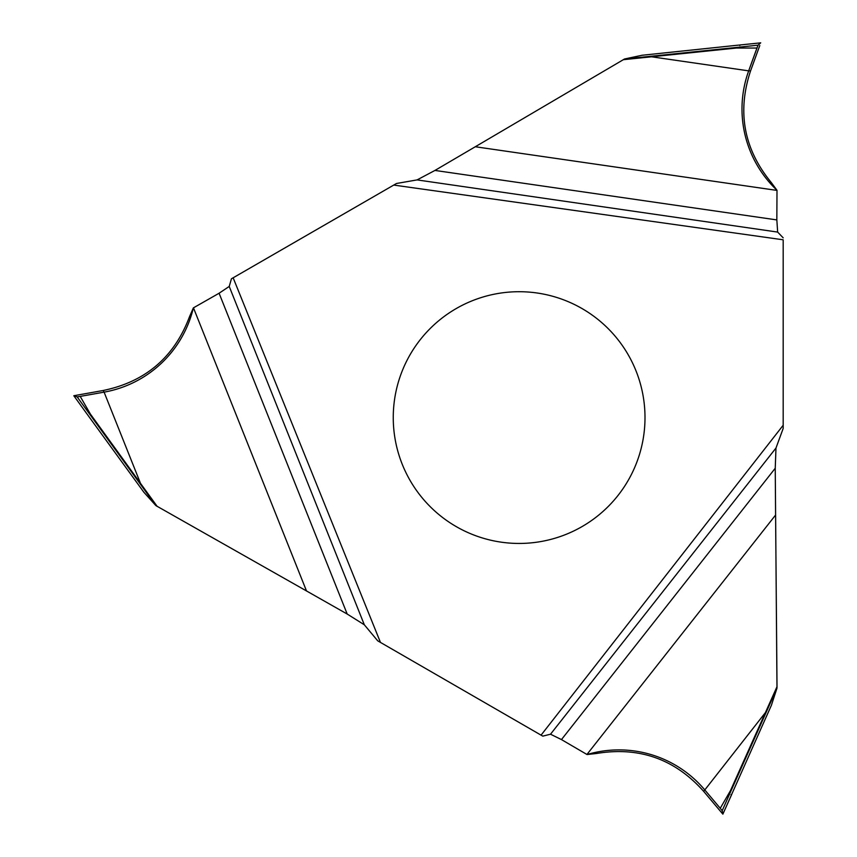 <?xml version="1.0" encoding="UTF-8"?>
<svg xmlns="http://www.w3.org/2000/svg" width="857" height="857" viewBox="0 0 857 857"><rect width="100%" height="100%" fill="white"/><g stroke="black" fill="none" stroke-linecap="round" stroke-linejoin="round"><path stroke-width="1.29" d="M393.749 185.069L783.18 239.799L783.18 428.425L783.18 425.254L541.067 735.145L380.465 642.418L233.147 277.797L396.502 183.484L417.091 179.906L777.653 232.086L776.838 219.917L776.999 190.297L771.375 182.659C743.876 149.214 736.945 111.956 750.571 70.863C736.945 111.956 743.876 149.214 771.375 182.659M233.147 277.797L231.433 278.782L229.226 286.442L219.092 293.233L193.361 307.899L189.558 316.587C174.346 357.123 145.551 381.761 103.14 390.503L73.82 395.73L86.257 412.956M645 417.573A125.872 125.872 0 0 0 519.128 291.712A125.872 125.872 0 0 0 393.256 417.573A125.872 125.872 0 0 0 519.128 543.445A125.872 125.872 0 0 0 645 417.573M380.465 642.418L377.712 640.822L364.321 624.785L347.192 614.041L219.092 293.233M541.067 735.145L542.781 736.131L550.515 734.213L561.464 739.591L587.034 754.535L596.451 753.496C639.161 746.393 674.898 759.023 703.672 791.375L722.869 814.15L731.567 794.771L730.978 794.718M193.468 307.845L306.506 590.955L155.878 505.598L143.858 492.239L86.268 412.967L73.82 395.73L77.151 396.877L140.002 483.659L140.494 483.348L90.414 414.102L90.017 414.563M306.506 590.955L347.192 614.041M157.163 506.38L140.494 483.348L104.093 392.142A112.417 112.138 68 0 0 193.371 307.899M155.878 505.598L140.002 483.659M90.414 414.102L80.204 396.405L77.151 396.877M80.204 396.405L104.093 392.142L103.14 390.503M759.795 45.55L750.571 70.863L759.795 45.55M703.672 791.375L765.408 712.596L730.485 790.593L720.255 808.29L704.625 789.736A112.417 112.138 -52 0 0 587.034 754.535M776.978 688.16L771.418 705.247L776.978 688.16L765.922 712.874L765.408 712.596L777.02 686.65L776.978 688.16L775.242 468.243L561.464 739.591M586.927 754.481L775.596 515.025L775.242 468.243L775.981 448.04L775.242 468.243M676.323 51.656L739.559 45.014L642.107 55.255L624.539 58.983L475.292 146.751L776.999 190.415L776.838 219.917L434.96 170.436L417.091 179.906M777.653 232.086L783.18 237.828L777.653 232.086L776.838 219.917M775.981 448.04L783.18 428.425L775.981 448.04L550.515 734.213M783.18 239.799L783.18 425.254M475.292 146.751L434.96 170.436M623.21 59.711L736.506 48.035L736.302 47.467L758.049 45.164L760.705 42.85L739.57 45.014M624.539 58.983L736.302 47.467M739.827 45.55L739.559 45.014L760.705 42.85L758.059 45.164L748.675 70.863A112.417 112.138 -172 0 0 776.999 190.297A112.417 112.138 -172 0 1 748.686 70.863L651.491 56.787L651.47 56.208M736.506 48.035L756.935 48.046L758.049 45.185M364.321 624.785L229.226 286.442M771.418 705.247L722.869 814.15L722.194 810.69L731.075 790.711L730.485 790.593M720.255 808.29L722.194 810.69M765.922 712.874L731.075 790.711M777.02 686.65L775.596 515.025M750.571 70.863L748.675 70.863L756.945 48.046"/></g></svg>
